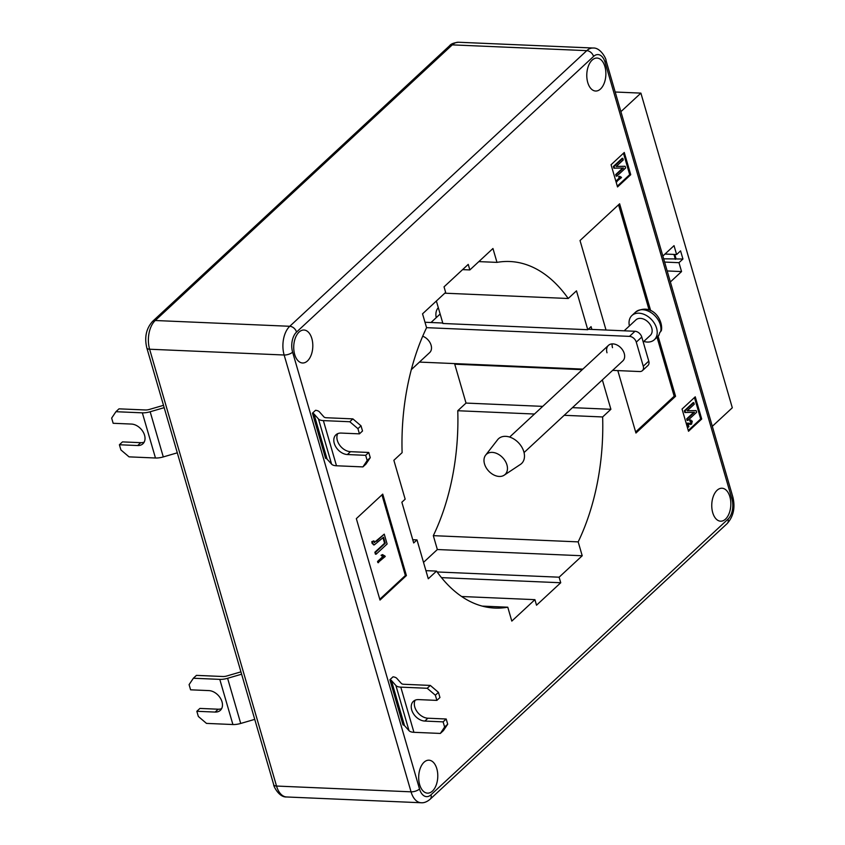 <?xml version="1.0" encoding="UTF-8"?>
<svg xmlns="http://www.w3.org/2000/svg" width="845" height="845" viewBox="0 0 845 845"><rect width="100%" height="100%" fill="white"/><g stroke="black" fill="none" stroke-linecap="round" stroke-linejoin="round"><path stroke-width="1.27" d="M432.429 791.11A16.499 9.538 -87.5 0 1 427.528 793.149A16.499 9.538 -87.5 0 1 418.856 780.579A16.499 9.538 -87.5 0 1 424.042 762.232A16.499 9.538 -87.5 0 1 428.943 760.194A16.499 9.538 -87.5 0 1 437.615 772.763A16.499 9.538 -87.5 0 1 432.429 791.11M307.464 360.952A16.499 9.538 -87.5 0 1 302.552 362.991A16.499 9.538 -87.5 0 1 293.891 350.421A16.499 9.538 -87.5 0 1 299.067 332.074A16.499 9.538 -87.5 0 1 303.968 330.025A16.499 9.538 -87.5 0 1 312.639 342.595A16.499 9.538 -87.5 0 1 307.464 360.952M600.52 88.989A16.499 9.538 -87.5 0 1 595.619 91.028A16.499 9.538 -87.5 0 1 586.948 78.458A16.499 9.538 -87.5 0 1 592.134 60.111A16.499 9.538 -87.5 0 1 597.035 58.062A16.499 9.538 -87.5 0 1 605.707 70.631A16.499 9.538 -87.5 0 1 600.52 88.989M725.496 519.147A16.499 9.538 -87.5 0 1 720.584 521.185A16.499 9.538 -87.5 0 1 711.923 508.616A16.499 9.538 -87.5 0 1 717.099 490.269A16.499 9.538 -87.5 0 1 722 488.23A16.499 9.538 -87.5 0 1 730.671 500.8A16.499 9.538 -87.5 0 1 725.496 519.147M663.652 258.823L682.94 259.014L680.574 250.87L676.613 254.546L674.035 245.652L662.839 256.046M674.806 254.461L676.042 258.718M430.306 685.422L438.449 692.351L435.365 695.203L427.221 688.274L430.306 685.422L403.889 684.281A6.348 2.609 -16.2 0 1 401.354 683.447L396.844 678.398A12.686 5.228 163.8 0 0 393.02 676.813L389.894 679.718L403.012 724.883A6.771 2.788 -16.2 0 1 404.512 725.633L409.022 730.682A12.263 5.049 163.8 0 0 413.923 732.309L440.34 733.439L444.618 727.038L447.702 724.186L443.424 730.576L440.34 733.439M629.398 325.938A16.499 11.629 47.1 0 1 630.127 317.9A16.499 11.629 47.1 0 1 631.912 315.523A16.499 11.629 47.1 0 1 650.164 318.248A16.499 11.629 47.1 0 1 656.132 337.345A16.499 11.629 47.1 0 1 654.357 339.711L658.097 336.247A16.499 11.629 -132.9 0 0 658.582 335.75L658.097 336.247L675.556 396.294L635.947 433.041L617.811 370.596M606.023 330.025L580.029 240.54L619.628 203.793L650.692 310.717M701.709 419.014L688.506 431.267L682.052 409.054L695.255 396.801L701.709 419.014L700.674 418.972L688.274 430.475M478.83 261.612L496.987 262.383A173.436 100.228 -87.5 0 1 509.82 261.517A173.436 100.228 -87.5 0 1 568.231 298.496L576.48 290.838L587.771 329.708L591.067 326.645L591.88 329.413M572.445 407.649L610.893 409.297L602.348 379.891M610.893 409.297L602.643 416.955A173.436 100.228 -87.5 0 1 578.181 541.877L582.216 555.756L559.115 577.198L560.731 582.754L536.522 605.21L534.917 599.654L511.806 621.096L507.782 607.206A173.436 100.228 -87.5 0 1 494.938 608.073A173.436 100.228 -87.5 0 1 436.538 571.104L428.278 578.762L416.986 539.892L413.691 542.955L401.861 502.236L405.156 499.173L393.865 460.303L402.114 452.645A173.436 100.228 -87.5 0 1 426.577 327.723L422.542 313.833L445.642 292.402L444.037 286.846L468.236 264.39L469.852 269.935L492.952 248.504L496.987 262.383M624.275 152.48L630.729 174.693L617.526 186.946L611.072 164.733L624.275 152.48M380.007 600.066L356.337 518.629L382.743 494.124L406.403 575.561L380.007 600.066M362.906 466.905L365.991 464.042L370.258 457.652L367.184 460.504L362.906 466.905L336.49 465.775A12.263 5.049 163.8 0 1 331.589 464.148L327.078 459.099A6.771 2.788 -16.2 0 0 325.578 458.349L312.449 413.184L315.576 410.279A12.686 5.228 163.8 0 1 319.41 411.864L323.91 416.902A6.348 2.609 -16.2 0 0 326.455 417.747L352.872 418.877L349.788 421.739L323.371 420.609A12.263 5.049 163.8 0 1 318.47 418.983L313.96 413.934A6.771 2.788 -16.2 0 0 312.449 413.184M455.36 363.625L454.737 364.206L466.028 403.076L457.768 410.733A173.436 100.228 -87.5 0 1 433.316 535.656L437.351 549.535L423.525 562.369M587.771 329.708L442.907 323.487L436.369 301.01M444.787 293.194L568.231 298.496M462.585 269.629L469.852 269.935M412.751 539.712L416.986 539.892M425.922 570.65L436.538 571.104M482.231 606.108L507.782 607.206M461.655 596.507L534.917 599.654M441.481 577.631L560.731 582.754M437.15 571.959L559.115 577.198M437.351 549.535L582.216 555.756M433.316 535.656L578.181 541.877M457.768 410.733L534.473 414.029M564.196 415.307L602.643 416.955M466.028 403.076L542.733 406.371M454.737 364.206L582.268 369.677M615.192 92.01L640.89 93.119L620.895 111.667M682.94 259.014L678.979 262.689L681.556 271.572L670.37 281.955M699.406 381.908L691.875 355.988M640.89 93.119L732.309 407.776L712.314 426.324M645.633 196.811L638.102 170.901M694.453 397.551L700.674 418.972M688.369 427.158L687.228 423.208L691.379 423.387L691.812 421.539L690.566 421.211L690.397 420.387L692.277 421.148L691.59 424.158L688.041 423.789L688.886 426.683L688.369 427.158L687.682 427.126L686.531 423.187L688.612 423.187M690.249 423.588L691.125 421.507L689.869 421.18L689.7 420.366L690.925 420.081M690.238 424.496L691.59 424.158M690.904 424.137L687.355 423.767M696.132 410.596L696.618 412.297L687.819 420.461L687.376 418.919L694.474 412.328L684.83 412.508L684.334 410.818L693.143 402.653L693.829 402.674L694.273 404.216L687.186 410.797L696.132 410.596L687.238 410.744M687.819 420.461L687.133 420.43L686.679 418.898L693.734 412.349M623.473 153.23L629.694 174.651L630.729 174.693M629.694 174.651L617.294 186.153M621.107 177.059L621.508 177.545L616.364 181.643L616.142 180.883L619.628 177.64L618.487 176.742L619.691 176.288L620.821 177.017M625.142 166.275L625.638 167.965L616.839 176.14L616.396 174.598L623.494 168.007L613.85 168.176L613.354 166.497L622.152 158.321L622.849 158.353L623.293 159.895L616.206 166.465L625.142 166.275L616.259 166.423M616.839 176.14L616.153 176.109L615.699 174.566L622.754 168.028M618.551 204.786L649.129 310.041M657.03 337.229L674.173 396.231L675.556 396.294M674.173 396.231L635.641 431.985M381.94 494.874L405.368 575.519L406.403 575.561M405.368 575.519L379.775 599.274M384.655 555.746L385.257 556.464L377.884 562.633L377.546 561.481L382.774 556.633L381.074 555.281L382.542 554.595L384.295 555.693M374.314 542.458L384.253 534.135L387.116 543.99L376.109 554.204L375.423 554.172L374.863 552.25L384.581 543.24L382.986 537.758M373.902 544.867L372.117 543.419L371.789 541.677L373.87 540.863L374.641 542.585M614.537 168.208L614.04 166.518L613.354 166.497M614.04 166.518L622.849 158.353M616.396 174.598L615.699 174.566M617.051 181.675L616.829 180.904L620.314 177.672L618.487 176.742M620.314 177.672L619.628 177.64M616.829 180.904L616.142 180.883M685.517 412.54L685.031 410.85L684.334 410.818M685.031 410.85L693.829 402.674M687.376 418.919L686.679 418.898M689.235 424.148L688.538 424.116M690.608 419.986L689.7 420.366M691.125 421.507L689.869 421.18M690.618 423.651L691.379 423.387L690.692 423.356M373.976 541.867L375.824 541.286M376.511 541.318L384.253 534.135M376.109 554.204L375.55 552.281L385.267 543.261L383.524 537.251L374.25 544.93L372.803 543.451L372.487 541.708L371.789 541.677M372.487 541.708L373.87 540.863M372.803 543.451L372.117 543.419M385.267 543.261L384.581 543.24M375.55 552.281L374.863 552.25M378.571 562.664L378.233 561.513L383.461 556.654L381.074 555.281M381.771 555.302L382.542 554.595M383.461 556.654L382.774 556.633M378.233 561.513L377.546 561.481M177.302 452.825L163.286 456.923A12.263 5.049 -16.2 0 1 155.469 458.001L129.053 456.86L120.909 449.931L119.398 444.755L122.483 441.893L140.756 442.674A12.263 8.64 47.1 0 0 144.199 442.093M163.497 405.325L149.47 409.413A6.348 2.609 163.8 0 1 145.424 409.973L119.008 408.843L115.923 411.705L142.34 412.835A12.263 5.049 -16.2 0 0 150.167 411.758L164.183 407.67M115.923 411.705L111.656 418.095L113.156 423.282L131.44 424.063A12.263 8.64 47.1 0 1 143.132 431.943A12.263 8.64 47.1 0 1 142.9 443.794A12.263 8.64 47.1 0 1 137.682 445.537L119.398 444.755M427.221 688.274L400.805 687.143A12.263 5.049 163.8 0 1 395.904 685.517L391.393 680.468A6.771 2.788 -16.2 0 0 389.894 679.718M438.449 692.351L439.949 697.526L436.876 700.389L435.365 695.203M436.876 700.389L418.592 699.607A12.263 8.64 47.1 0 0 413.363 701.35A12.263 8.64 47.1 0 0 413.131 713.201A12.263 8.64 47.1 0 0 424.834 721.07L443.107 721.862L444.618 727.038M443.107 721.862L446.192 719L447.702 724.186M446.192 719L427.908 718.218A12.263 8.64 47.1 0 1 417.018 711.585A12.263 8.64 47.1 0 1 415.159 700.188M241.617 674.204L227.601 678.292A12.263 5.049 -16.2 0 1 219.785 679.369L193.368 678.239L189.09 684.63L190.6 689.816L208.873 690.597A12.263 8.64 -132.9 0 1 220.577 698.477A12.263 8.64 -132.9 0 1 220.344 710.328A12.263 8.64 -132.9 0 1 215.116 712.071L218.2 709.208A12.263 8.64 -132.9 0 0 221.633 708.628M215.116 712.071L196.832 711.289L198.343 716.465L206.486 723.394L232.903 724.535A12.263 5.049 -16.2 0 0 240.719 723.457L254.736 719.37M196.832 711.289L199.916 708.427L218.2 709.208M240.941 671.86L226.904 675.958A6.348 2.609 163.8 0 1 222.858 676.507L196.441 675.377L193.368 678.239M370.258 457.652L368.758 452.466L365.674 455.328L367.184 460.504M349.788 421.739L357.931 428.668L359.442 433.855L341.158 433.073A12.263 8.64 -132.9 0 0 335.93 434.816A12.263 8.64 -132.9 0 0 335.697 446.667A12.263 8.64 -132.9 0 0 347.39 454.536L365.674 455.328M359.442 433.855L362.516 430.992L361.016 425.817L352.872 418.877M357.931 428.668L361.016 425.817M337.725 433.654A12.263 8.64 -132.9 0 0 339.584 445.051A12.263 8.64 -132.9 0 0 350.474 451.684L368.758 452.466M664.994 254.039L676.613 254.546M664.592 262.066L678.979 262.689M667.17 270.949L681.556 271.572M673.961 254.429L675.377 259.33M524.037 452.571L622.828 360.899A10.573 7.457 -132.9 0 0 624.254 353.516A10.573 7.457 -132.9 0 0 617.188 345.087A10.573 7.457 -132.9 0 0 608.432 345.394A10.573 7.457 -132.9 0 0 607.006 352.777M411.314 369.635L429.661 352.597A10.573 7.457 -132.9 0 0 431.098 345.225A10.573 7.457 -132.9 0 0 422.711 336.215M612.604 370.374L639.707 371.546A6.348 4.468 -132.9 0 0 642.411 370.638A6.348 4.468 -132.9 0 0 643.267 366.212L636.285 342.151A6.348 4.468 -132.9 0 0 629.493 336.373L426.556 327.659M629.493 336.373L634.996 331.272L588.247 329.265M442.769 323.012L424.993 322.251M419.447 362.082L582.892 369.107M643.267 366.212L648.77 361.111L641.777 337.039L636.285 342.151M612.509 347.665A10.573 7.457 47.1 0 1 612.16 343.894M648.77 361.111A6.348 4.468 47.1 0 1 647.914 365.536L642.411 370.638M634.996 331.272A6.348 4.468 47.1 0 1 641.777 337.039M438.312 307.675A16.499 11.629 -132.9 0 0 436.242 317.646M484.512 463.937A13.752 9.686 47.1 0 1 485.621 455.159A13.752 9.686 47.1 0 1 497.082 453.617A13.752 9.686 47.1 0 1 506.937 464.898A13.752 9.686 47.1 0 1 504.201 475.186A13.752 9.686 47.1 0 1 484.512 463.937M485.621 455.159L497.589 439.759A16.921 11.925 47.1 0 1 511.7 437.858A16.921 11.925 47.1 0 1 523.826 451.737A16.921 11.925 47.1 0 1 520.457 464.401L504.201 475.186M643.214 341.971L650.323 335.37A10.573 7.457 -132.9 0 0 651.463 333.849A10.573 7.457 -132.9 0 0 647.64 321.618A10.573 7.457 -132.9 0 0 635.936 319.864L624.159 330.807M658.582 335.75L657.706 336.563A16.499 11.629 -132.9 0 0 658.994 334.694A16.499 11.629 -132.9 0 0 659.797 332.455L660.674 331.631A16.499 11.629 -132.9 0 0 652.699 313.759A16.499 11.629 -132.9 0 0 635.651 312.058L631.912 315.523M654.357 339.711A16.499 11.629 47.1 0 1 643.784 341.443M658.751 335.581L659.427 333.69M635.651 312.058C651.463 302.309 663.262 319.431 661.455 330.289L660.674 331.631M430.992 794.796L728.01 519.157A14.809 8.556 92.5 0 0 731.95 499.057L605.041 62.234A14.809 8.556 92.5 0 0 593.57 56.425L296.553 332.064A14.809 8.556 92.5 0 0 292.613 352.164L419.521 788.987A14.809 8.556 92.5 0 0 430.992 794.796A6.348 4.468 47.1 0 1 430.137 799.222C427.021 801.842 424.021 803.014 421.148 802.75A21.146 12.221 -87.5 0 1 411.05 791.828L284.142 355.006L149.618 349.228L276.526 786.051L411.05 791.828A6.348 2.609 163.8 0 0 419.521 788.987M155.248 320.508L289.761 326.286L586.789 50.647L452.265 44.869L155.248 320.508A21.146 12.221 92.5 0 0 149.618 349.228A6.348 2.609 163.8 0 1 146.829 347.939C144.284 337.408 146.196 328.568 152.544 321.417A6.348 4.468 47.1 0 1 155.248 320.508M292.613 352.164A6.348 2.609 163.8 0 1 284.142 355.006A21.146 12.221 -87.5 0 1 289.761 326.286A6.348 4.468 47.1 0 1 296.553 332.064M146.829 347.939L273.738 784.762A6.348 2.609 163.8 0 0 276.526 786.051A21.146 12.221 92.5 0 0 286.624 796.972L421.148 802.75M593.57 56.425A6.348 4.468 47.1 0 0 586.789 50.647A21.146 12.221 -87.5 0 1 593.074 48.028L458.55 42.25A21.146 12.221 92.5 0 0 452.265 44.869A6.348 4.468 47.1 0 0 449.561 45.778L152.544 321.417M593.074 48.028C601.038 47.394 606.731 60.175 605.96 60.238A6.348 2.609 163.8 0 1 605.041 62.234M728.01 519.157A6.348 4.468 47.1 0 1 727.154 523.583L430.137 799.222M605.96 60.238L732.868 497.061A6.348 2.609 163.8 0 1 731.95 499.057M163.286 456.923L150.167 411.758M155.469 458.001L142.34 412.835M137.682 445.537L140.756 442.674M391.393 680.468L404.512 725.633M395.904 685.517L409.022 730.682M400.805 687.143L413.923 732.309M424.834 721.07L427.908 718.218M227.601 678.292L240.719 723.457M219.785 679.369L232.903 724.535M327.078 459.099L313.96 413.934M331.589 464.148L318.47 418.983M336.49 465.775L323.371 420.609M347.39 454.536L350.474 451.684M727.154 523.583C733.502 516.432 735.403 507.591 732.868 497.061M449.561 45.778C450.85 43.94 453.839 42.768 458.55 42.25M273.738 784.762C272.967 784.825 278.66 797.606 286.624 796.972M373.564 544.898L374.25 544.93M430.992 322.515L440.15 314.013M509.651 437.066L608.432 345.394"/></g></svg>
